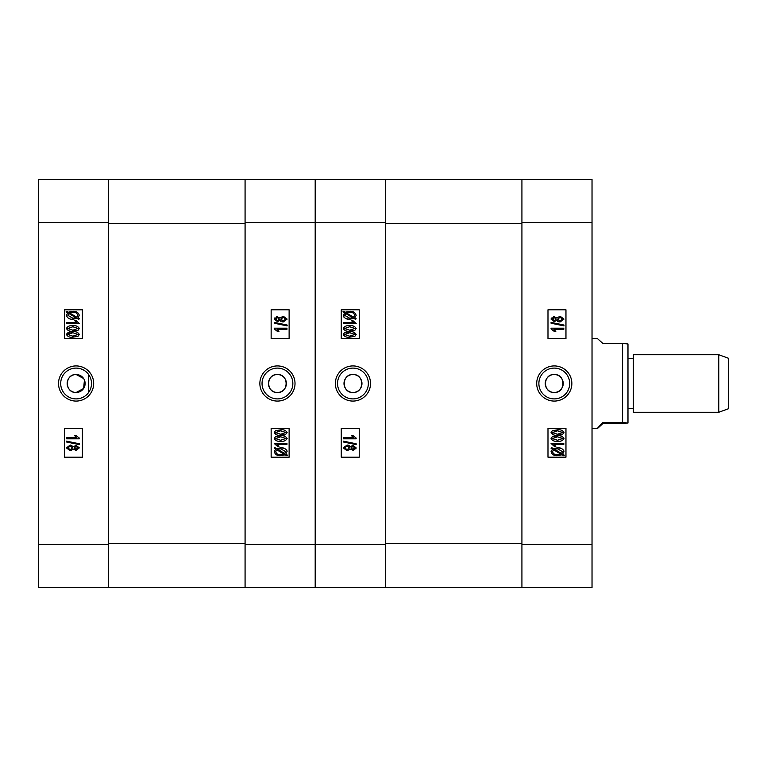 <?xml version="1.0" encoding="UTF-8"?>
<svg xmlns="http://www.w3.org/2000/svg" width="767" height="767" viewBox="0 0 767 767"><rect width="100%" height="100%" fill="white"/><g stroke="black" fill="none" stroke-linecap="round" stroke-linejoin="round"><path stroke-width="1.15" d="M554.244 392.483A8.983 8.983 0 0 1 545.251 383.5A8.983 8.983 0 0 1 554.244 374.507C542.662 373.951 542.624 393.03 554.244 392.483C565.835 393.049 565.845 373.96 554.244 374.507A8.983 8.983 0 0 1 563.227 383.5A8.983 8.983 0 0 1 554.244 392.483M554.282 365.926A17.574 17.574 0 0 0 536.699 383.5A17.574 17.574 0 0 0 554.282 401.074A17.574 17.574 0 0 0 571.856 383.5A17.574 17.574 0 0 0 554.282 365.926M554.282 368.102A15.398 15.398 0 0 0 538.875 383.5A15.398 15.398 0 0 0 554.282 398.898A15.398 15.398 0 0 0 569.68 383.5A15.398 15.398 0 0 0 554.282 368.102M557.686 321.325L556.9 320.299L554.311 321.641L551.061 319.12L551.348 318.008M553.525 316.646L556.9 317.902L560.15 316.253L563.966 319.101L560.111 321.967L558.894 321.852M553.649 434.851L551.061 432.521L552.384 430.661L557.523 429.836C560.524 429.395 562.671 430.297 563.966 432.54C562.662 434.793 560.514 435.685 557.523 435.225L556.171 435.196M555.385 445.828L555.797 446.394L554.33 446.394L551.061 443.451L563.803 443.451L563.803 444.429L553.832 444.429L554.915 445.311M558.501 455.617L557.561 455.646C554.167 455.924 552 454.591 551.061 451.648L552.461 449.098L551.061 448.254L551.626 447.564L553.285 448.561L557.551 447.803L561.08 448.35M563.342 449.903L563.783 450.689M563.927 451.197L562.671 454.189L564.291 455.167L563.524 455.723L561.866 454.735L560.859 455.119M592.028 179.468L592.028 587.532L521.924 587.532L521.924 179.468L592.028 179.468M547.983 428.437L547.983 457.199L565.96 457.199L565.96 428.437L547.983 428.437M547.983 309.791L547.983 338.554L565.96 338.554L565.96 309.791L547.983 309.791M557.551 447.803C560.85 447.535 562.988 448.839 563.966 451.725M561.866 454.735L557.561 455.646M557.647 454.668L560.821 454.102L553.601 449.778L552.528 451.705C553.314 453.949 555.02 454.936 557.647 454.668M562.499 451.658L557.551 448.781L554.474 449.28L561.559 453.518L562.499 451.658M557.551 448.781L555.989 448.896M553.832 444.429L555.797 446.394M557.523 441.217C554.512 441.658 552.355 440.757 551.061 438.513L552.384 436.653L557.523 435.829C560.524 435.388 562.671 436.289 563.966 438.532C562.662 440.776 560.514 441.677 557.523 441.217M557.513 436.807L552.365 438.561L557.513 440.239L562.662 438.494L557.513 436.807M557.523 435.225C554.512 435.675 552.355 434.774 551.061 432.521M557.513 430.814L552.365 432.569L557.513 434.247L562.662 432.502L557.513 430.814M558.549 434.227L560.524 434.064M551.061 328.18L563.803 328.18L563.803 329.321L553.832 329.321L555.797 331.449L554.33 331.449L551.061 328.928L551.061 328.18M563.966 325.035L563.966 325.879L551.061 323.223L551.061 322.38L563.966 325.035M551.061 319.12L554.359 316.579M560.111 321.967L556.9 320.299M554.359 317.72L552.365 319.12L554.273 320.501L556.286 319.101L554.359 317.72M560.15 317.394L557.599 319.13L560.102 320.827L562.662 319.101L560.15 317.394M385.293 223.504L521.924 223.504L521.924 543.496L385.293 543.496M385.302 223.504L385.302 543.496M385.293 179.468L521.924 179.468M521.924 587.532L385.293 587.532M718.775 354.738L728.65 358.333L728.65 408.667L718.775 412.262L718.775 354.738L633.369 354.738L633.369 412.262L718.775 412.262M602.814 422.483L602.814 423.585C595.691 430.345 595.691 429.971 602.814 422.483L622.583 422.483L622.583 343.415L627.981 343.961L627.981 423.048L602.814 423.585L597.435 428.446L592.028 428.446M622.583 422.483L627.972 423.058M622.583 343.415L602.814 343.415L597.435 338.563L592.028 338.563M352.973 374.507A8.983 8.983 0 0 1 361.966 383.5A8.983 8.983 0 0 1 352.973 392.483C364.555 393.049 364.593 373.97 352.973 374.507C341.382 373.951 341.373 393.04 352.973 392.483A8.983 8.983 0 0 1 343.99 383.5A8.983 8.983 0 0 1 352.973 374.507M352.945 401.074A17.574 17.574 0 0 0 370.519 383.5A17.574 17.574 0 0 0 352.945 365.926A17.574 17.574 0 0 0 335.361 383.5A17.574 17.574 0 0 0 352.945 401.074M352.945 398.898A15.398 15.398 0 0 0 368.342 383.5A15.398 15.398 0 0 0 352.945 368.102A15.398 15.398 0 0 0 337.538 383.5A15.398 15.398 0 0 0 352.945 398.898M349.531 445.675L350.318 446.701L352.906 445.359L356.156 447.88L355.869 448.992M353.692 450.354L350.318 449.098L347.067 450.747L343.252 447.899L347.106 445.033L348.323 445.148M353.568 332.149L356.156 334.479L354.833 336.339L349.694 337.164C346.694 337.605 344.546 336.703 343.252 334.46C344.556 332.207 346.703 331.315 349.694 331.775L351.046 331.804M353.386 322.571L351.42 320.606L352.887 320.606L356.156 323.549L343.415 323.549L343.415 322.571L353.386 322.571L351.42 320.606M348.717 311.383L349.656 311.354C353.05 311.076 355.217 312.409 356.156 315.352L354.757 317.902L356.156 318.746L355.591 319.436L353.932 318.439L349.666 319.197L346.138 318.65M343.875 317.097L343.434 316.311M343.29 315.803L344.546 312.811L342.926 311.833L343.693 311.277L345.351 312.265L346.358 311.881M315.189 587.532L315.189 179.468L385.302 179.468L385.302 587.532L245.076 587.532L245.076 179.468L315.189 179.468L315.189 587.532M359.234 338.554L359.234 309.791L341.257 309.791L341.257 338.554L359.234 338.554M359.234 457.209L359.234 428.446L341.257 428.446L341.257 457.209L359.234 457.209M349.666 319.197C346.368 319.465 344.23 318.161 343.252 315.275M345.351 312.265L349.656 311.354M349.57 312.332L346.396 312.898L353.616 317.222L354.69 315.295C353.903 313.051 352.197 312.064 349.57 312.332M344.719 315.342L349.666 318.219L352.743 317.72L345.658 313.482L344.719 315.342M349.666 318.219L351.228 318.104M349.694 325.783C352.705 325.342 354.862 326.243 356.156 328.487L354.833 330.347L349.694 331.171C346.694 331.612 344.546 330.711 343.252 328.468C344.556 326.224 346.703 325.323 349.694 325.783M349.704 330.193L354.853 328.439L349.704 326.761L344.556 328.506L349.704 330.193M349.694 331.775C352.705 331.325 354.862 332.226 356.156 334.479M349.704 336.186L354.853 334.431L349.704 332.753L344.556 334.498L349.704 336.186M348.669 332.773L346.694 332.936M356.156 438.82L343.415 438.82L343.415 437.679L353.386 437.679L351.42 435.551L352.887 435.551L356.156 438.072L356.156 438.82M343.252 441.965L343.252 441.121L356.156 443.777L356.156 444.62L343.252 441.965M356.156 447.88L352.858 450.421M347.106 445.033L350.318 446.701M352.858 449.28L354.853 447.88L352.945 446.499L350.931 447.899L352.858 449.28M347.067 449.606L349.618 447.87L347.115 446.173L344.556 447.899L347.067 449.606M277.405 392.493A8.983 8.983 0 0 1 268.412 383.5A8.983 8.983 0 0 1 277.405 374.517C265.823 373.951 265.785 393.03 277.405 392.493C288.996 393.049 289.006 373.96 277.405 374.517A8.983 8.983 0 0 1 286.388 383.5A8.983 8.983 0 0 1 277.405 392.493M277.443 365.926A17.574 17.574 0 0 0 259.86 383.5A17.574 17.574 0 0 0 277.443 401.074A17.574 17.574 0 0 0 295.017 383.5A17.574 17.574 0 0 0 277.443 365.926M277.443 368.102A15.398 15.398 0 0 0 262.036 383.5A15.398 15.398 0 0 0 277.443 398.898A15.398 15.398 0 0 0 292.841 383.5A15.398 15.398 0 0 0 277.443 368.102M280.847 321.325L280.06 320.299L277.472 321.641L274.222 319.12L274.509 318.008M276.686 316.646L280.06 317.902L283.311 316.253L287.126 319.101L283.272 321.967L282.055 321.852M276.81 434.851L274.222 432.521L275.545 430.661L280.684 429.836C283.685 429.395 285.832 430.297 287.126 432.54C285.823 434.793 283.675 435.685 280.684 435.225L279.332 435.196M276.992 444.429L278.958 446.394L277.491 446.394L274.222 443.451L286.963 443.451L286.963 444.429L276.992 444.429L278.958 446.394M281.662 455.617L280.722 455.646C277.328 455.924 275.161 454.591 274.222 451.648L275.621 449.098L274.222 448.254L274.787 447.564L276.446 448.561L280.712 447.803L284.241 448.35M286.503 449.903L286.944 450.689M287.088 451.197L285.832 454.189L287.452 455.167L286.685 455.723L285.027 454.735L284.02 455.119M271.144 428.446L271.144 457.209L289.121 457.209L289.121 428.446L271.144 428.446M271.144 309.791L271.144 338.563L289.121 338.563L289.121 309.791L271.144 309.791M280.712 447.803C284.011 447.535 286.149 448.839 287.126 451.725M285.027 454.735L280.722 455.646M280.808 454.668L283.982 454.102L276.762 449.778L275.689 451.705C276.475 453.949 278.181 454.936 280.808 454.668M285.66 451.658L280.712 448.781L277.635 449.28L284.72 453.518L285.66 451.658M280.712 448.781L277.635 449.28M280.684 441.217C277.673 441.658 275.516 440.757 274.222 438.513L275.545 436.653L280.684 435.829C283.685 435.388 285.832 436.289 287.126 438.532C285.823 440.776 283.675 441.677 280.684 441.217M280.674 436.807L275.526 438.561L280.674 440.239L285.823 438.494L280.674 436.807M280.684 435.225C277.673 435.675 275.516 434.774 274.222 432.521M280.674 430.814L275.526 432.569L280.674 434.247L285.823 432.502L280.674 430.814M281.71 434.227L283.685 434.064M274.222 328.18L286.963 328.18L286.963 329.321L276.992 329.321L278.958 331.449L277.491 331.449L274.222 328.928L274.222 328.18M287.126 325.035L287.126 325.879L274.222 323.223L274.222 322.38L287.126 325.035M274.222 319.12L277.52 316.579M283.272 321.967L280.06 320.299M277.52 317.72L275.526 319.12L277.433 320.501L279.447 319.101L277.52 317.72M283.311 317.394L280.76 319.13L283.263 320.827L285.823 319.101L283.311 317.394M245.085 223.504L245.085 543.496L108.463 543.496L108.463 223.504L245.085 223.504M245.085 587.532L38.35 587.532L38.35 179.468L245.085 179.468M84.437 380.048L83.613 388.486L76.134 392.493A8.983 8.983 0 0 1 67.151 383.5A8.983 8.983 0 0 1 76.134 374.517L83.613 378.505M76.134 392.493C64.543 393.049 64.533 373.96 76.134 374.517A8.983 8.983 0 0 1 85.127 383.5A8.983 8.983 0 0 1 76.134 392.493M76.106 365.926A17.574 17.574 0 0 0 58.522 383.5A17.574 17.574 0 0 0 76.106 401.074A17.574 17.574 0 0 0 93.679 383.5A17.574 17.574 0 0 0 76.106 365.926M76.106 368.102A15.398 15.398 0 0 0 60.698 383.5A15.398 15.398 0 0 0 76.106 398.898A15.398 15.398 0 0 0 91.503 383.5A15.398 15.398 0 0 0 76.106 368.102M71.935 311.383L72.817 311.354C76.201 311.076 78.378 312.409 79.317 315.352L77.918 317.902L79.317 318.746L78.752 319.436L77.093 318.439L72.827 319.197C69.509 319.465 67.371 318.161 66.413 315.275L67.707 312.811L66.087 311.833L66.854 311.277L68.512 312.265L70.2 311.661M108.463 179.468L108.463 222.612L38.35 222.612M38.35 544.388L108.463 544.388L108.463 222.612M108.463 544.388L108.463 587.532M82.395 338.563L82.395 309.801L64.418 309.801L64.418 338.563L82.395 338.563M82.395 457.209L82.395 428.446L64.418 428.446L64.418 457.209L82.395 457.209M68.512 312.265L72.817 311.354M72.731 312.332L69.557 312.898L76.777 317.222L77.85 315.295C77.064 313.051 75.358 312.064 72.731 312.332M77.122 316.905L77.553 316.387M67.879 315.342L72.827 318.219L75.904 317.72L68.819 313.482L67.879 315.342M79.317 323.549L66.576 323.549L66.576 322.571L76.547 322.571L74.581 320.606L76.048 320.606L79.317 323.549M72.855 325.783C75.866 325.342 78.023 326.243 79.317 328.487L77.994 330.347L72.855 331.171C69.855 331.622 67.707 330.721 66.413 328.468C67.717 326.215 69.864 325.323 72.855 325.783M72.865 330.193L78.013 328.439L72.865 326.761L67.717 328.506L72.865 330.193M73.853 330.184L75.617 330.05M72.855 331.775C75.866 331.334 78.023 332.236 79.317 334.479L77.994 336.339L72.855 337.164C69.855 337.605 67.707 336.703 66.413 334.46C67.717 332.207 69.864 331.315 72.855 331.775M72.865 336.186L78.013 334.431L72.865 332.753L67.717 334.498L72.865 336.186M72.012 332.763L69.222 333.079M68.829 333.214L68.215 333.568M79.317 438.82L66.576 438.82L66.576 437.679L76.547 437.679L74.581 435.551L76.048 435.551L79.317 438.072L79.317 438.82M66.413 441.965L66.413 441.121L79.317 443.777L79.317 444.62L66.413 441.965M73.479 446.701L76.067 445.359L79.317 447.88L76.019 450.421L73.479 449.098L70.228 450.747L66.413 447.899L70.267 445.033L73.479 446.701M76.019 449.28L78.013 447.88L76.106 446.499L74.092 447.899L76.019 449.28M70.228 449.606L72.779 447.87L70.276 446.173L67.717 447.899L70.228 449.606M70.276 446.173L67.717 447.899M521.924 544.388L592.028 544.388M592.028 222.612L521.924 222.612M385.302 222.612L245.076 222.612M245.076 544.388L385.302 544.388M633.369 408.667L627.981 408.667M633.369 358.333L627.981 358.333M88.684 374.622L88.684 392.378"/></g></svg>
